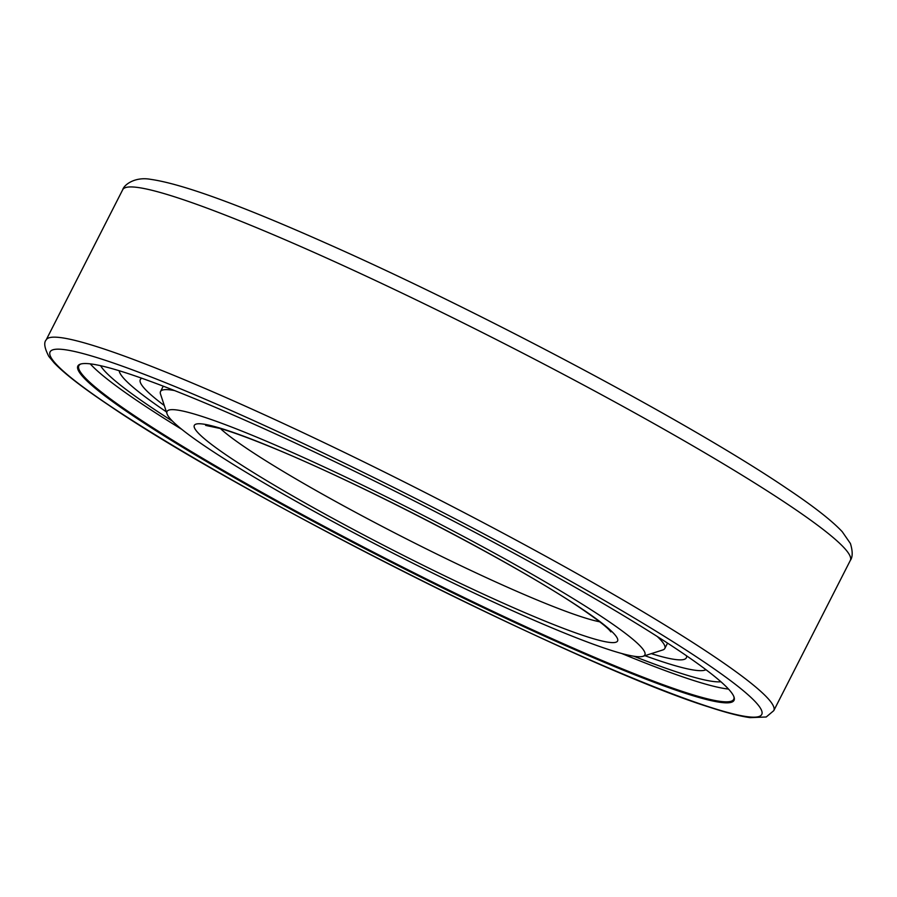 <?xml version="1.0" encoding="UTF-8"?>
<svg xmlns="http://www.w3.org/2000/svg" width="897" height="897" viewBox="0 0 897 897"><rect width="100%" height="100%" fill="white"/><g stroke="black" fill="none" stroke-linecap="round" stroke-linejoin="round"><path stroke-width="1.35" d="M678.794 650.538A368.219 32.527 -153 0 0 331.632 460.172A368.219 32.527 -153 0 0 80.472 364.104A368.219 32.527 -153 0 0 133.104 415.827A368.219 32.527 -153 0 0 508.33 619.491A368.219 32.527 -153 0 0 734.049 697.126A368.219 32.527 -153 0 0 678.794 650.538M80.988 363.958A367.467 32.46 -153 0 0 78.858 365.696A367.467 32.46 -153 0 0 133.989 415.401A367.467 32.46 -153 0 0 494.539 612.102A367.467 32.46 -153 0 0 733.701 699.357A367.467 32.46 -153 0 0 733.858 696.621M728.521 689.075A367.467 32.46 27 0 1 621.643 653.476M181.844 429.394A367.467 32.46 27 0 1 140.369 402.888A367.467 32.46 -153 0 1 90.227 363.857M100.61 365.707A351.299 31.036 -153 0 0 152.355 408.045A351.299 31.036 -153 0 0 172.527 421.198M633.742 656.2A351.299 31.036 -153 0 0 720.908 681.765M604.634 618.65A268.147 23.692 -153 0 0 331.385 470.331A268.147 23.692 -153 0 0 167.021 413.797A268.147 23.692 -153 0 0 207.252 447.715A268.147 23.692 -153 0 0 460.06 586.358A268.147 23.692 -153 0 0 642.97 656.312A268.147 23.692 -153 0 0 604.634 618.65M174.623 390.587A282.992 24.993 -153 0 0 160.518 391.529A282.992 24.993 -153 0 0 160.496 394.007L167.021 413.797M642.97 656.312L662.805 649.955A282.992 24.993 -153 0 0 664.812 648.486A282.992 24.993 -153 0 0 657.277 636.511M686.553 655.808A306.415 27.067 27 0 1 686.351 657.804A306.415 27.067 27 0 1 651.244 653.655M141.804 378.242A306.415 27.067 -153 0 0 140.313 379.577A306.415 27.067 -153 0 0 164.297 405.545M119.166 370.719A329.849 29.141 -153 0 0 166.371 411.846M705.95 669.7A329.849 29.141 27 0 1 644.932 655.685M122.721 189.693C123.887 185.051 134.662 176.373 150.808 179.366C182.091 183.851 240.385 205.077 325.712 243.031C479.032 310.721 690.813 423.35 786.333 488.125C813.108 505.975 831.732 520.495 842.227 531.697L850.434 543.537C852.8 551.408 852.767 557.037 850.322 560.423A408.303 36.071 -153 0 0 789.068 505.19A408.303 36.071 -153 0 0 388.457 286.636A408.303 36.071 -153 0 0 122.721 189.693L46.173 339.907C43.617 342.609 44.502 348.114 48.853 356.457L54.168 362.893C64.36 373.556 82.659 387.717 109.075 405.377C239.634 494.931 585.707 668.938 709.527 707.195C726.604 712.79 740.137 716.277 750.139 717.634L766.217 716.995L773.775 710.648A408.303 36.071 -153 0 0 712.521 655.415A408.303 36.071 -153 0 0 311.909 436.861A408.303 36.071 -153 0 0 46.173 339.907M110.006 405.893A399.389 35.286 -153 0 0 604.219 666.079A399.389 35.286 -153 0 0 701.891 660.484A399.389 35.286 -153 0 0 207.678 400.286A399.389 35.286 -153 0 0 110.006 405.893M220.37 428.519A222.714 19.678 -153 0 0 247.639 449.027A222.714 19.678 -153 0 0 437.119 554.234A222.714 19.678 -153 0 0 599.701 621.8M229.924 457.47A237.559 20.99 -153 0 0 523.882 612.225A237.559 20.99 -153 0 0 581.974 608.895A237.559 20.99 -153 0 0 288.015 454.14A237.559 20.99 -153 0 0 229.924 457.47M850.322 560.423L773.775 710.648M205.648 425.402L220.494 428.553C232.211 431.962 248.077 437.736 268.091 445.876C357.365 481.723 516.358 564.325 580.426 608.054C597.043 619.379 607.011 627.093 610.341 631.185L610.879 631.88M667.547 643.115L664.812 648.486M163.243 386.17L160.518 391.529"/></g></svg>
